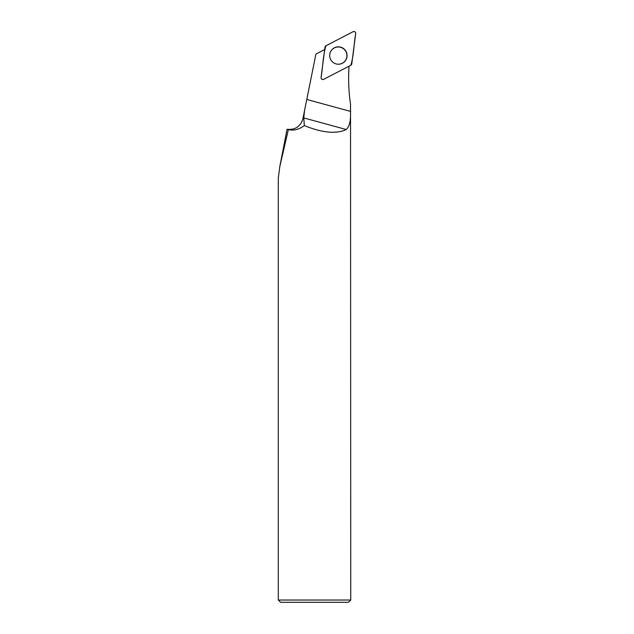 <?xml version="1.0" encoding="UTF-8"?>
<svg xmlns="http://www.w3.org/2000/svg" width="634" height="634" viewBox="0 0 634 634"><rect width="100%" height="100%" fill="white"/><g stroke="black" fill="none" stroke-linecap="round" stroke-linejoin="round"><path stroke-width="0.95" d="M349.033 66.19A181.118 180.286 45 0 0 350.531 104.356L350.475 111.386L306.785 99.475L304.661 109.793L303.734 117.924L346.299 129.526C349.532 126.42 350.919 120.373 350.475 111.386M306.785 99.475L315.914 54.08L324.687 49.531M350.753 600.033L278.302 600.033L280.569 602.3L348.486 602.3L350.753 600.033L350.531 104.356M303.734 117.924L303.821 118.693L302.981 118.534C300.619 126.475 295.309 130.057 287.059 129.273L288.375 129.534C293.431 130.945 298.749 129.629 304.344 125.587C322.365 132.886 336.353 134.202 346.299 129.526M288.375 129.534L279.8 166.591L278.302 178.146M303.821 118.693L304.344 125.587M338.128 64.2A8.63 8.591 45 0 0 346.925 55.554A8.63 8.591 45 0 0 338.168 46.979A8.63 8.591 45 0 0 329.704 55.776M323.673 79.345L350.824 65.254A1.799 1.791 45 0 0 351.767 63.899L355.698 33.531A1.799 1.791 45 0 0 353.09 31.7L325.939 45.783A1.799 1.791 45 0 0 324.996 47.138L321.066 77.514A1.799 1.791 45 0 0 323.673 79.345M343.351 48.422A8.702 8.662 45 0 0 329.704 55.737A8.702 8.662 45 0 0 346.639 58.265A8.702 8.662 45 0 0 343.351 48.422M325.947 45.783C322.872 55.673 322.928 67.045 321.066 77.507C321.208 79.163 322.08 79.773 323.681 79.337L350.816 65.262C353.899 55.372 353.835 43.992 355.698 33.539C355.555 31.882 354.683 31.272 353.083 31.7L325.947 45.783M278.302 600.033L278.302 177.75M302.981 118.534L304.677 109.801M279.8 166.591L287.059 129.273"/></g></svg>
